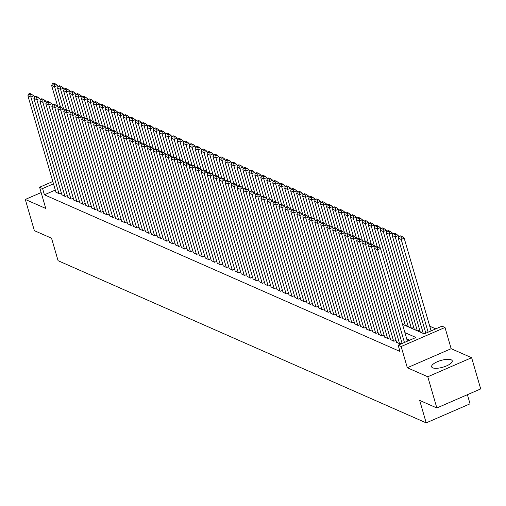 <?xml version="1.0" encoding="UTF-8"?>
<svg xmlns="http://www.w3.org/2000/svg" width="506" height="506" viewBox="0 0 506 506"><rect width="100%" height="100%" fill="white"/><g stroke="black" fill="none" stroke-linecap="round" stroke-linejoin="round"><path stroke-width="0.76" d="M451.181 359.798A10.734 3.51 -16.2 0 0 439.069 361.056A10.734 3.51 -16.2 0 0 431.631 366.812A10.734 3.51 -16.2 0 0 432.693 367.83A10.734 3.51 -16.2 0 0 444.812 366.578A10.734 3.51 -16.2 0 0 452.244 360.822A10.734 3.51 -16.2 0 0 451.181 359.798M407.76 324.795L405.673 325.7L402.498 324.302L424.23 333.878L442.01 326.155L444.995 327.471L401.15 346.521L398.159 345.206L415.938 337.483L404.914 332.625M451.162 348.697L407.317 367.748L427.785 376.761L436.849 407.975L480.7 388.924L471.63 357.71L451.162 348.697L444.995 327.471M467.399 394.705L470.049 403.826L426.197 422.877L58.076 260.698L51.549 238.225L34.37 230.654L25.3 199.446L45.768 208.459L39.601 187.239L52.82 181.496M435.786 328.856L429.739 326.193M427.785 376.761L471.63 357.71M41.15 192.558L25.3 199.446M396.546 342.214L399.904 343.897L401.985 342.992M390.569 339.583L393.927 341.265L396.008 340.361M384.598 336.952L387.95 338.634L390.031 337.73M378.621 334.321L381.973 335.997L384.054 335.092M372.644 331.683L375.996 333.365L378.077 332.461M366.667 329.052L370.019 330.734L372.106 329.83M360.689 326.421L364.048 328.103L366.129 327.192M354.712 323.789L358.071 325.466L360.152 324.561M348.742 321.152L352.094 322.834L354.175 321.93M342.764 318.521L346.117 320.203L348.198 319.299M336.787 315.889L340.14 317.566L342.227 316.661M330.81 313.258L334.169 314.934L336.25 314.03M324.833 310.621L328.192 312.303L330.273 311.399M318.862 307.99L322.214 309.672L324.295 308.768M312.885 305.358L316.237 307.034L318.318 306.13M306.908 302.727L310.26 304.403L312.341 303.499M300.931 300.09L304.283 301.772L306.37 300.868M294.954 297.458L298.312 299.141L300.393 298.236M288.977 294.827L292.335 296.503L294.416 295.599M283.006 292.196L286.358 293.872L288.439 292.968M277.029 289.558L280.381 291.241L282.462 290.336M271.052 286.927L274.404 288.61L276.491 287.705M265.074 284.296L268.427 285.972L270.514 285.068M259.097 281.665L262.456 283.341L264.537 282.437M253.126 279.027L256.479 280.71L258.56 279.805M247.149 276.396L250.502 278.079L252.583 277.174M241.172 273.765L244.524 275.441L246.605 274.537M235.195 271.134L238.547 272.81L240.635 271.905M229.218 268.496L232.577 270.179L234.657 269.274M223.241 265.865L226.599 267.547L228.68 266.643M217.27 263.234L220.622 264.91L222.703 264.005M211.293 260.603L214.645 262.279L216.726 261.374M205.316 257.965L208.668 259.648L210.749 258.743M199.339 255.334L202.691 257.016L204.778 256.112M193.362 252.703L196.72 254.379L198.801 253.474M187.384 250.072L190.743 251.748L192.824 250.843M181.414 247.434L184.766 249.116L186.847 248.212M175.437 244.803L178.789 246.485L180.87 245.581M169.459 242.172L172.812 243.848L174.899 242.943M163.482 239.534L166.841 241.217L168.922 240.312M157.505 236.903L160.864 238.585L162.945 237.681M151.534 234.272L154.887 235.954L156.968 235.05M145.557 231.64L148.909 233.317L150.99 232.412M139.58 229.003L142.932 230.685L145.013 229.781M133.603 226.372L136.955 228.054L139.042 227.15M127.626 223.741L130.984 225.423L133.065 224.519M121.649 221.109L125.007 222.785L127.088 221.881M115.678 218.472L119.03 220.154L121.111 219.25M109.701 215.841L113.053 217.523L115.134 216.619M103.724 213.209L107.076 214.892L109.163 213.987M97.747 210.578L101.099 212.254L103.186 211.35M91.769 207.941L95.128 209.623L97.209 208.719M85.799 205.309L89.151 206.992L91.232 206.087M79.822 202.678L83.174 204.361L85.255 203.456M73.844 200.047L77.197 201.723L79.278 200.819M67.867 197.41L71.219 199.092L73.307 198.188M61.89 194.778L65.249 196.461L67.33 195.556M408.298 326.655L411.65 328.331L413.731 327.426M414.275 329.286L417.627 330.968L419.708 330.064M420.252 331.917L423.604 333.599L425.685 332.695M55.306 190.06L44.401 194.797L399.974 351.449L398.159 345.206M409.715 340.184L406.729 338.868M55.913 192.147L59.272 193.83L61.352 192.925M407.317 367.748L401.15 346.521M44.401 194.797L42.593 188.555L39.601 187.239M436.849 407.975L419.67 400.404L426.197 422.877M53.497 183.817L42.593 188.555M55.983 192.381L27.906 95.748L30.898 97.063L33.858 95.773L29.962 93.42L28.772 93.933L30.866 94.856L32.049 94.337M34.338 97.424L33.858 95.773M58.968 193.697L30.898 97.063L30.866 94.856M28.772 93.933L27.906 95.748M58.038 87.127L57.564 85.476L54.597 86.766L60.435 106.842M57.64 106.209L51.612 85.451L52.479 83.635L54.566 84.559L55.755 84.04L53.661 83.123L52.479 83.635M54.566 84.559L54.597 86.766L51.612 85.451M55.755 84.04L57.564 85.476M61.96 195.012L33.883 98.379L36.875 99.695L39.835 98.411L35.932 96.051L34.75 96.564L36.843 97.487L38.026 96.975M40.316 100.061L39.835 98.411M64.945 196.328L36.875 99.695L36.843 97.487M34.75 96.564L33.883 98.379M67.937 197.644L39.86 101.01L42.846 102.326L45.812 101.042L41.909 98.683L40.727 99.201L42.82 100.118L44.003 99.606M46.293 102.693L45.812 101.042M70.922 198.959L42.846 102.326L42.82 100.118M40.727 99.201L39.86 101.01M73.914 200.275L45.837 103.641L48.823 104.963L51.789 103.673L47.887 101.32L46.704 101.832L48.791 102.756L49.98 102.237M52.27 105.324L51.789 103.673M76.899 201.597L48.823 104.963L48.791 102.756M46.704 101.832L45.837 103.641M79.885 202.912L51.814 106.279L54.8 107.595L57.766 106.304L53.864 103.951L52.681 104.464L54.768 105.387L55.957 104.868M58.241 107.955L57.766 106.304M82.876 204.228L54.8 107.595L54.768 105.387M52.681 104.464L51.814 106.279M64.015 89.764L63.535 88.107L60.575 89.398L66.406 109.479M63.617 108.841L57.589 88.082L58.449 86.267L60.543 87.19L61.726 86.678L59.638 85.754L58.449 86.267M60.543 87.19L60.575 89.398L57.589 88.082M61.726 86.678L63.535 88.107M69.992 92.396L69.512 90.745L66.552 92.029L72.383 112.111M69.594 111.478L63.56 90.713L64.426 88.904L66.52 89.821L67.703 89.309L65.616 88.386L64.426 88.904M66.52 89.821L66.552 92.029L63.56 90.713M67.703 89.309L69.512 90.745M75.97 95.027L75.489 93.376L72.529 94.66L78.36 114.742M75.571 114.109L69.537 93.344L70.404 91.535L72.497 92.459L73.68 91.94L71.586 91.017L70.404 91.535M72.497 92.459L72.529 94.66L69.537 93.344M73.68 91.94L75.489 93.376M81.947 97.658L81.466 96.007L78.5 97.297L84.338 117.373M81.548 116.741L75.514 95.982L76.381 94.167L78.474 95.09L79.657 94.571L77.563 93.654L76.381 94.167M78.474 95.09L78.5 97.297L75.514 95.982M79.657 94.571L81.466 96.007M85.862 205.544L57.792 108.91L60.777 110.226L63.737 108.942L59.841 106.583L58.652 107.095L60.745 108.018L61.928 107.506M64.218 110.593L63.737 108.942M88.854 206.859L60.777 110.226L60.745 108.018M58.652 107.095L57.792 108.91M87.924 100.296L87.443 98.638L84.477 99.929L90.315 120.011M87.525 119.372L81.491 98.613L82.358 96.798L84.445 97.721L85.634 97.209L83.541 96.285L82.358 96.798M84.445 97.721L84.477 99.929L81.491 98.613M85.634 97.209L87.443 98.638M91.839 208.175L63.762 111.541L66.754 112.857L69.714 111.573L65.818 109.214L64.629 109.732L66.722 110.65L67.905 110.137M70.195 113.224L69.714 111.573M94.824 209.49L66.754 112.857L66.722 110.65M64.629 109.732L63.762 111.541M93.895 102.927L93.42 101.276L90.454 102.56L96.285 122.642M93.496 122.009L87.468 101.244L88.335 99.435L90.422 100.352L91.611 99.84L89.518 98.917L88.335 99.435M90.422 100.352L90.454 102.56L87.468 101.244M91.611 99.84L93.42 101.276M97.816 210.806L69.739 114.173L72.731 115.494L75.691 114.204L71.789 111.851L70.606 112.364L72.7 113.287L73.882 112.768M76.172 115.855L75.691 114.204M100.802 212.128L72.731 115.494L72.7 113.287M70.606 112.364L69.739 114.173M99.872 105.558L99.391 103.907L96.431 105.191L102.263 125.273M99.473 124.64L93.446 103.875L94.306 102.067L96.399 102.99L97.582 102.471L95.495 101.548L94.306 102.067M96.399 102.99L96.431 105.191L93.446 103.875M97.582 102.471L99.391 103.907M103.793 213.443L75.717 116.81L78.702 118.126L81.668 116.835L77.766 114.482L76.583 114.995L78.677 115.918L79.859 115.406M82.149 118.486L81.668 116.835M106.779 214.759L78.702 118.126L78.677 115.918M76.583 114.995L75.717 116.81M105.849 108.189L105.368 106.538L102.408 107.829L108.24 127.904M105.45 127.272L99.416 106.513L100.283 104.698L102.376 105.621L103.559 105.103L101.472 104.185L100.283 104.698M102.376 105.621L102.408 107.829L99.416 106.513M103.559 105.103L105.368 106.538M109.764 216.075L81.694 119.441L84.679 120.757L87.646 119.473L83.743 117.114L82.56 117.626L84.647 118.549L85.837 118.037M88.126 121.124L87.646 119.473M112.756 217.39L84.679 120.757L84.647 118.549M82.56 117.626L81.694 119.441M111.826 110.827L111.345 109.169L108.385 110.46L114.217 130.542M111.428 129.903L105.393 109.144L106.26 107.329L108.354 108.252L109.536 107.74L107.443 106.817L106.26 107.329M108.354 108.252L108.385 110.46L105.393 109.144M109.536 107.74L111.345 109.169M115.741 218.706L87.671 122.072L90.656 123.388L93.616 122.104L89.72 119.745L88.531 120.264L90.625 121.181L91.814 120.668M94.097 123.755L93.616 122.104M118.733 220.021L90.656 123.388L90.625 121.181M88.531 120.264L87.671 122.072M117.803 113.458L117.322 111.807L114.356 113.091L120.194 133.173M117.405 132.54L111.371 111.775L112.237 109.966L114.331 110.884L115.513 110.371L113.42 109.448L112.237 109.966M114.331 110.884L114.356 113.091L111.371 111.775M115.513 110.371L117.322 111.807M121.718 221.337L93.642 124.704L96.633 126.026L99.593 124.735L95.697 122.382L94.508 122.895L96.602 123.818L97.784 123.3M100.074 126.386L99.593 124.735M124.71 222.659L96.633 126.026L96.602 123.818M94.508 122.895L93.642 124.704M123.78 116.089L123.3 114.438L120.333 115.722L126.171 135.804M123.375 135.172L117.348 114.407L118.214 112.598L120.301 113.521L121.491 113.002L119.397 112.079L118.214 112.598M120.301 113.521L120.333 115.722L117.348 114.407M121.491 113.002L123.3 114.438M127.695 223.975L99.619 127.341L102.61 128.657L105.571 127.367L101.668 125.014L100.485 125.526L102.579 126.449L103.762 125.937M106.051 129.017L105.571 127.367M130.681 225.29L102.61 128.657L102.579 126.449M100.485 125.526L99.619 127.341M129.751 118.72L129.27 117.069L126.31 118.36L132.142 138.435M129.353 137.803L123.325 117.044L124.185 115.229L126.279 116.152L127.468 115.634L125.374 114.717L124.185 115.229M126.279 116.152L126.31 118.36L123.325 117.044M127.468 115.634L129.27 117.069M135.728 121.358L135.247 119.701L132.287 120.991L138.119 141.073M135.33 140.434L129.296 119.675L130.162 117.86L132.256 118.784L133.439 118.271L131.351 117.348L130.162 117.86M132.256 118.784L132.287 120.991L129.296 119.675M133.439 118.271L135.247 119.701M141.705 123.989L141.225 122.338L138.264 123.622L144.096 143.704M141.307 143.071L135.273 122.307L136.139 120.498L138.233 121.415L139.416 120.902L137.322 119.979L136.139 120.498M138.233 121.415L138.264 123.622L135.273 122.307M139.416 120.902L141.225 122.338M133.673 226.606L105.596 129.972L108.588 131.288L111.548 130.004L107.645 127.645L106.462 128.157L108.556 129.081L109.739 128.568M112.028 131.655L111.548 130.004M136.658 227.921L108.588 131.288L108.556 129.081M106.462 128.157L105.596 129.972M139.65 229.237L111.573 132.604L114.558 133.919L117.525 132.635L113.622 130.276L112.44 130.795L114.527 131.712L115.716 131.199M118.006 134.286L117.525 132.635M142.635 230.553L114.558 133.919L114.527 131.712M112.44 130.795L111.573 132.604M145.62 231.868L117.55 135.235L120.536 136.557L123.502 135.266L119.599 132.914L118.417 133.426L120.504 134.349L121.693 133.831M123.976 136.917L123.502 135.266M148.612 233.19L120.536 136.557L120.504 134.349M118.417 133.426L117.55 135.235M147.682 126.62L147.202 124.969L144.242 126.253L150.073 146.335M147.284 145.703L141.25 124.938L142.116 123.129L144.21 124.052L145.393 123.534L143.299 122.616L142.116 123.129M144.21 124.052L144.242 126.253L141.25 124.938M145.393 123.534L147.202 124.969M151.598 234.506L123.527 137.872L126.513 139.188L129.473 137.898L125.577 135.545L124.387 136.057L126.481 136.981L127.664 136.468M129.953 139.548L129.473 137.898M154.589 235.821L126.513 139.188L126.481 136.981M124.387 136.057L123.527 137.872M153.66 129.251L153.179 127.601L150.212 128.891L156.05 148.966M153.261 148.334L147.227 127.575L148.094 125.76L150.181 126.683L151.37 126.165L149.276 125.248L148.094 125.76M150.181 126.683L150.212 128.891L147.227 127.575M151.37 126.165L153.179 127.601M157.575 237.137L129.498 140.504L132.49 141.819L135.45 140.535L131.554 138.176L130.365 138.695L132.458 139.612L133.641 139.099M135.931 142.186L135.45 140.535M160.56 238.452L132.49 141.819L132.458 139.612M130.365 138.695L129.498 140.504M159.63 131.889L159.156 130.232L156.19 131.522L162.021 151.604M159.232 150.965L153.204 130.206L154.071 128.391L156.158 129.315L157.347 128.802L155.253 127.879L154.071 128.391M156.158 129.315L156.19 131.522L153.204 130.206M157.347 128.802L159.156 130.232M163.552 239.768L135.475 143.135L138.467 144.45L141.427 143.166L137.524 140.807L136.342 141.326L138.435 142.243L139.618 141.731M141.908 144.817L141.427 143.166M166.537 241.084L138.467 144.45L138.435 142.243M136.342 141.326L135.475 143.135M165.607 134.52L165.127 132.869L162.167 134.153L167.998 154.235M165.209 153.603L159.181 132.838L160.041 131.029L162.135 131.946L163.318 131.434L161.231 130.51L160.041 131.029M162.135 131.946L162.167 134.153L159.181 132.838M163.318 131.434L165.127 132.869M169.529 242.399L141.452 145.766L144.438 147.088L147.404 145.798L143.502 143.445L142.319 143.957L144.412 144.88L145.595 144.362M147.885 147.448L147.404 145.798M172.514 243.721L144.438 147.088L144.412 144.88M142.319 143.957L141.452 145.766M171.585 137.151L171.104 135.5L168.144 136.784L173.975 156.866M171.186 156.234L165.152 135.469L166.019 133.66L168.112 134.583L169.295 134.065L167.208 133.148L166.019 133.66M168.112 134.583L168.144 136.784L165.152 135.469M169.295 134.065L171.104 135.5M175.506 245.037L147.429 148.403L150.415 149.719L153.381 148.429L149.479 146.076L148.296 146.588L150.383 147.512L151.572 146.999M153.862 150.08L153.381 148.429M178.491 246.352L150.415 149.719L150.383 147.512M148.296 146.588L147.429 148.403M177.562 139.782L177.081 138.132L174.121 139.422L179.953 159.498M177.163 158.865L171.129 138.106L171.996 136.291L174.089 137.215L175.272 136.696L173.178 135.779L171.996 136.291M174.089 137.215L174.121 139.422L171.129 138.106M175.272 136.696L177.081 138.132M181.477 247.668L153.407 151.035L156.392 152.35L159.352 151.066L155.456 148.707L154.273 149.226L156.36 150.143L157.549 149.631M159.833 152.717L159.352 151.066M184.469 248.984L156.392 152.35L156.36 150.143M154.273 149.226L153.407 151.035M183.539 142.42L183.058 140.763L180.092 142.053L185.93 162.135M183.14 161.496L177.106 140.738L177.973 138.922L180.066 139.846L181.249 139.333L179.156 138.41L177.973 138.922M180.066 139.846L180.092 142.053L177.106 140.738M181.249 139.333L183.058 140.763M187.454 250.299L159.377 153.666L162.369 154.981L165.329 153.697L161.433 151.338L160.244 151.857L162.337 152.774L163.52 152.262M165.81 155.348L165.329 153.697M190.446 251.615L162.369 154.981L162.337 152.774M160.244 151.857L159.377 153.666M189.516 145.051L189.035 143.4L186.069 144.684L191.907 164.766M189.117 164.134L183.083 143.369L183.95 141.56L186.037 142.477L187.226 141.965L185.133 141.041L183.95 141.56M186.037 142.477L186.069 144.684L183.083 143.369M187.226 141.965L189.035 143.4M193.431 252.93L165.354 156.297L168.346 157.619L171.306 156.329L167.41 153.976L166.221 154.488L168.315 155.412L169.497 154.893M171.787 157.98L171.306 156.329M196.417 254.252L168.346 157.619L168.315 155.412M166.221 154.488L165.354 156.297M199.408 255.568L171.332 158.935L174.323 160.25L177.283 158.96L173.381 156.607L172.198 157.119L174.292 158.043L175.474 157.53M177.764 160.617L177.283 158.96M202.394 256.884L174.323 160.25L174.292 158.043M172.198 157.119L171.332 158.935M205.385 258.199L177.309 161.566L180.294 162.881L183.261 161.597L179.358 159.238L178.175 159.757L180.262 160.674L181.452 160.162M183.741 163.248L183.261 161.597M208.371 259.515L180.294 162.881L180.262 160.674M178.175 159.757L177.309 161.566M195.487 147.682L195.006 146.032L192.046 147.322L197.878 167.397M195.088 166.765L189.061 146L189.927 144.191L192.014 145.114L193.203 144.596L191.11 143.679L189.927 144.191M192.014 145.114L192.046 147.322L189.061 146M193.203 144.596L195.006 146.032M201.464 150.314L200.983 148.663L198.023 149.953L203.855 170.029M201.065 169.396L195.031 148.637L195.898 146.822L197.991 147.746L199.174 147.227L197.087 146.31L195.898 146.822M197.991 147.746L198.023 149.953L195.031 148.637M199.174 147.227L200.983 148.663M207.441 152.951L206.96 151.3L204 152.584L209.832 172.666M207.043 172.027L201.008 151.269L201.875 149.453L203.969 150.377L205.151 149.865L203.064 148.941L201.875 149.453M203.969 150.377L204 152.584L201.008 151.269M205.151 149.865L206.96 151.3M211.356 260.83L183.286 164.197L186.271 165.513L189.238 164.229L185.335 161.869L184.152 162.388L186.24 163.305L187.429 162.793M189.712 165.879L189.238 164.229M214.348 262.146L186.271 165.513L186.24 163.305M184.152 162.388L183.286 164.197M213.418 155.582L212.937 153.932L209.977 155.215L215.809 175.297M213.02 174.665L206.986 153.9L207.852 152.091L209.946 153.008L211.129 152.496L209.035 151.572L207.852 152.091M209.946 153.008L209.977 155.215L206.986 153.9M211.129 152.496L212.937 153.932M217.333 263.462L189.263 166.828L192.248 168.15L195.208 166.86L191.312 164.507L190.123 165.019L192.217 165.943L193.4 165.424M195.689 168.511L195.208 166.86M220.325 264.783L192.248 168.15L192.217 165.943M190.123 165.019L189.263 166.828M219.395 158.214L218.915 156.563L215.948 157.853L221.786 177.929M218.997 177.296L212.963 156.531L213.829 154.722L215.917 155.646L217.106 155.127L215.012 154.21L213.829 154.722M215.917 155.646L215.948 157.853L212.963 156.531M217.106 155.127L218.915 156.563M223.31 266.099L195.234 169.466L198.225 170.781L201.186 169.491L197.289 167.138L196.1 167.65L198.194 168.574L199.377 168.062M201.666 171.148L201.186 169.491M226.296 267.415L198.225 170.781L198.194 168.574M196.1 167.65L195.234 169.466M225.366 160.845L224.892 159.194L221.925 160.484L227.763 180.56M224.968 179.927L218.94 159.169L219.806 157.353L221.894 158.277L223.083 157.758L220.989 156.841L219.806 157.353M221.894 158.277L221.925 160.484L218.94 159.169M223.083 157.758L224.892 159.194M229.288 268.73L201.211 172.097L204.203 173.413L207.163 172.129L203.26 169.769L202.077 170.288L204.171 171.205L205.354 170.693M207.643 173.779L207.163 172.129M232.273 270.046L204.203 173.413L204.171 171.205M202.077 170.288L201.211 172.097M231.343 163.482L230.862 161.831L227.902 163.115L233.734 183.197M230.945 182.565L224.917 161.8L225.777 159.985L227.871 160.908L229.054 160.396L226.966 159.472L225.777 159.985M227.871 160.908L227.902 163.115L224.917 161.8M229.054 160.396L230.862 161.831M235.265 271.361L207.188 174.728L210.173 176.044L213.14 174.76L209.237 172.401L208.055 172.919L210.148 173.843L211.331 173.324M213.621 176.411L213.14 174.76M238.25 272.677L210.173 176.044L210.148 173.843M208.055 172.919L207.188 174.728M241.242 273.993L213.165 177.366L216.151 178.681L219.117 177.391L215.214 175.038L214.032 175.55L216.119 176.474L217.308 175.955M219.598 179.042L219.117 177.391M244.227 275.315L216.151 178.681L216.119 176.474M214.032 175.55L213.165 177.366M247.213 276.63L219.142 179.997L222.128 181.312L225.094 180.022L221.192 177.669L220.009 178.182L222.096 179.105L223.285 178.593M225.568 181.679L225.094 180.022M250.204 277.946L222.128 181.312L222.096 179.105M220.009 178.182L219.142 179.997M237.32 166.113L236.84 164.463L233.88 165.747L239.711 185.828M236.922 185.196L230.888 164.431L231.754 162.622L233.848 163.539L235.031 163.027L232.943 162.103L231.754 162.622M233.848 163.539L233.88 165.747L230.888 164.431M235.031 163.027L236.84 164.463M243.297 168.745L242.817 167.094L239.857 168.384L245.688 188.46M242.899 187.827L236.865 167.062L237.731 165.253L239.825 166.177L241.008 165.658L238.914 164.741L237.731 165.253M239.825 166.177L239.857 168.384L236.865 167.062M241.008 165.658L242.817 167.094M249.275 171.376L248.794 169.725L245.827 171.015L251.665 191.097M248.876 190.458L242.842 169.7L243.709 167.884L245.802 168.808L246.985 168.296L244.891 167.372L243.709 167.884M245.802 168.808L245.827 171.015L242.842 169.7M246.985 168.296L248.794 169.725M253.19 279.261L225.119 182.628L228.105 183.944L231.065 182.66L227.169 180.3L225.98 180.819L228.073 181.736L229.256 181.224M231.546 184.31L231.065 182.66M256.181 280.577L228.105 183.944L228.073 181.736M225.98 180.819L225.119 182.628M255.252 174.013L254.771 172.363L251.805 173.647L257.643 193.728M254.853 193.096L248.819 172.331L249.686 170.516L251.773 171.439L252.962 170.927L250.868 170.003L249.686 170.516M251.773 171.439L251.805 173.647L248.819 172.331M252.962 170.927L254.771 172.363M259.167 281.893L231.09 185.259L234.082 186.575L237.042 185.291L233.146 182.932L231.957 183.45L234.05 184.374L235.233 183.855M237.523 186.942L237.042 185.291M262.152 283.208L234.082 186.575L234.05 184.374M231.957 183.45L231.09 185.259M261.222 176.645L260.748 174.994L257.782 176.278L263.613 196.36M260.824 195.727L254.796 174.962L255.663 173.153L257.75 174.07L258.939 173.558L256.846 172.635L255.663 173.153M257.75 174.07L257.782 176.278L254.796 174.962M258.939 173.558L260.748 174.994M265.144 284.53L237.067 187.897L240.059 189.212L243.019 187.922L239.117 185.569L237.934 186.081L240.027 187.005L241.21 186.486M243.5 189.573L243.019 187.922M268.129 285.846L240.059 189.212L240.027 187.005M237.934 186.081L237.067 187.897M267.2 179.276L266.719 177.625L263.759 178.915L269.59 198.991M266.801 198.358L260.773 177.593L261.634 175.784L263.727 176.708L264.91 176.189L262.823 175.272L261.634 175.784M263.727 176.708L263.759 178.915L260.773 177.593M264.91 176.189L266.719 177.625M271.121 287.161L243.044 190.528L246.03 191.844L248.996 190.553L245.094 188.2L243.911 188.713L246.005 189.636L247.187 189.124M249.477 192.21L248.996 190.553M274.107 288.477L246.03 191.844L246.005 189.636M243.911 188.713L243.044 190.528M273.177 181.907L272.696 180.256L269.736 181.546L275.568 201.628M272.778 200.99L266.744 180.231L267.611 178.416L269.704 179.339L270.887 178.827L268.8 177.903L267.611 178.416M269.704 179.339L269.736 181.546L266.744 180.231M270.887 178.827L272.696 180.256M277.092 289.793L249.022 193.159L252.007 194.475L254.973 193.191L251.071 190.832L249.888 191.35L251.975 192.267L253.164 191.755M255.454 194.842L254.973 193.191M280.084 291.108L252.007 194.475L251.975 192.267M249.888 191.35L249.022 193.159M279.154 184.545L278.673 182.894L275.713 184.178L281.545 204.26M278.755 203.627L272.721 182.862L273.588 181.053L275.681 181.97L276.864 181.458L274.771 180.534L273.588 181.053M275.681 181.97L275.713 184.178L272.721 182.862M276.864 181.458L278.673 182.894M283.069 292.424L254.999 195.79L257.984 197.106L260.944 195.822L257.048 193.463L255.859 193.981L257.952 194.905L259.142 194.386M261.425 197.473L260.944 195.822M286.061 293.739L257.984 197.106L257.952 194.905M255.859 193.981L254.999 195.79M285.131 187.176L284.65 185.525L281.684 186.809L287.522 206.891M284.733 206.258L278.698 185.493L279.565 183.684L281.659 184.601L282.841 184.089L280.748 183.166L279.565 183.684M281.659 184.601L281.684 186.809L278.698 185.493M282.841 184.089L284.65 185.525M289.046 295.061L260.969 198.428L263.961 199.743L266.921 198.453L263.025 196.1L261.836 196.613L263.93 197.536L265.112 197.017M267.402 200.104L266.921 198.453M292.038 296.377L263.961 199.743L263.93 197.536M261.836 196.613L260.969 198.428M291.108 189.807L290.627 188.156L287.661 189.446L293.499 209.522M290.703 208.889L284.676 188.124L285.542 186.316L287.629 187.239L288.818 186.72L286.725 185.803L285.542 186.316M287.629 187.239L287.661 189.446L284.676 188.124M288.818 186.72L290.627 188.156M295.023 297.692L266.947 201.059L269.938 202.375L272.898 201.084L268.996 198.731L267.813 199.244L269.907 200.167L271.089 199.655M273.379 202.742L272.898 201.084M298.009 299.008L269.938 202.375L269.907 200.167M267.813 199.244L266.947 201.059M297.079 192.438L296.598 190.787L293.638 192.078L299.47 212.159M296.68 211.521L290.653 190.762L291.513 188.947L293.606 189.87L294.796 189.358L292.702 188.434L291.513 188.947M293.606 189.87L293.638 192.078L290.653 190.762M294.796 189.358L296.598 190.787M301 300.324L272.924 203.69L275.915 205.006L278.876 203.722L274.973 201.363L273.79 201.881L275.884 202.798L277.067 202.286M279.356 205.373L278.876 203.722M303.986 301.639L275.915 205.006L275.884 202.798M273.79 201.881L272.924 203.69M303.056 195.076L302.575 193.425L299.615 194.709L305.447 214.791M302.658 214.158L296.624 193.393L297.49 191.584L299.584 192.501L300.766 191.989L298.679 191.066L297.49 191.584M299.584 192.501L299.615 194.709L296.624 193.393M300.766 191.989L302.575 193.425M306.978 302.955L278.901 206.321L281.886 207.637L284.853 206.353L280.95 203.994L279.767 204.513L281.855 205.436L283.044 204.917M285.333 208.004L284.853 206.353M309.963 304.27L281.886 207.637L281.855 205.436M279.767 204.513L278.901 206.321M309.033 197.707L308.552 196.056L305.592 197.34L311.424 217.422M308.635 216.789L302.601 196.024L303.467 194.215L305.561 195.133L306.744 194.62L304.65 193.697L303.467 194.215M305.561 195.133L305.592 197.34L302.601 196.024M306.744 194.62L308.552 196.056M312.948 305.592L284.878 208.959L287.863 210.275L290.83 208.984L286.927 206.631L285.745 207.144L287.832 208.067L289.021 207.549M291.304 210.635L290.83 208.984M315.94 306.908L287.863 210.275L287.832 208.067M285.745 207.144L284.878 208.959M315.01 200.338L314.53 198.687L311.57 199.978L317.401 220.053M314.612 219.421L308.578 198.656L309.444 196.847L311.538 197.77L312.721 197.251L310.627 196.334L309.444 196.847M311.538 197.77L311.57 199.978L308.578 198.656M312.721 197.251L314.53 198.687M318.925 308.224L290.855 211.59L293.841 212.906L296.801 211.616L292.904 209.263L291.715 209.775L293.809 210.698L294.992 210.186M297.281 213.273L296.801 211.616M321.917 309.539L293.841 212.906L293.809 210.698M291.715 209.775L290.855 211.59M320.987 202.969L320.507 201.318L317.54 202.609L323.378 222.691M320.589 222.052L314.555 201.293L315.421 199.478L317.509 200.401L318.698 199.889L316.604 198.966L315.421 199.478M317.509 200.401L317.54 202.609L314.555 201.293M318.698 199.889L320.507 201.318M324.903 310.855L296.826 214.221L299.818 215.537L302.778 214.253L298.882 211.894L297.692 212.412L299.786 213.33L300.969 212.817M303.258 215.904L302.778 214.253M327.888 312.17L299.818 215.537L299.786 213.33M297.692 212.412L296.826 214.221M326.958 205.607L326.484 203.956L323.517 205.24L329.349 225.322M326.56 224.689L320.532 203.924L321.399 202.115L323.486 203.032L324.675 202.52L322.581 201.597L321.399 202.115M323.486 203.032L323.517 205.24L320.532 203.924M324.675 202.52L326.484 203.956M330.88 313.486L302.803 216.853L305.795 218.168L308.755 216.884L304.852 214.525L303.67 215.044L305.763 215.967L306.946 215.448M309.236 218.535L308.755 216.884M333.865 314.802L305.795 218.168L305.763 215.967M303.67 215.044L302.803 216.853M332.935 208.238L332.455 206.587L329.495 207.871L335.326 227.953M332.537 227.32L326.509 206.556L327.369 204.747L329.463 205.664L330.646 205.151L328.558 204.228L327.369 204.747M329.463 205.664L329.495 207.871L326.509 206.556M330.646 205.151L332.455 206.587M336.857 316.123L308.78 219.49L311.766 220.806L314.732 219.515L310.829 217.163L309.647 217.675L311.74 218.598L312.923 218.08M315.213 221.166L314.732 219.515M339.842 317.439L311.766 220.806L311.74 218.598M309.647 217.675L308.78 219.49M338.912 210.869L338.432 209.218L335.472 210.509L341.303 230.584M338.514 229.952L332.48 209.187L333.346 207.378L335.44 208.301L336.623 207.783L334.536 206.865L333.346 207.378M335.44 208.301L335.472 210.509L332.48 209.187M336.623 207.783L338.432 209.218M342.834 318.755L314.757 222.121L317.743 223.437L320.709 222.147L316.807 219.794L315.624 220.306L317.711 221.23L318.9 220.717M321.19 223.804L320.709 222.147M345.819 320.07L317.743 223.437L317.711 221.23M315.624 220.306L314.757 222.121M344.89 213.507L344.409 211.85L341.449 213.14L347.28 233.222M344.491 232.583L338.457 211.824L339.324 210.009L341.417 210.932L342.6 210.42L340.506 209.497L339.324 210.009M341.417 210.932L341.449 213.14L338.457 211.824M342.6 210.42L344.409 211.85M348.805 321.386L320.734 224.753L323.72 226.068L326.68 224.784L322.784 222.425L321.601 222.944L323.688 223.861L324.877 223.348M327.161 226.435L326.68 224.784M351.796 322.701L323.72 226.068L323.688 223.861M321.601 222.944L320.734 224.753M350.867 216.138L350.386 214.487L347.42 215.771L353.258 235.853M350.468 235.22L344.434 214.455L345.301 212.646L347.394 213.564L348.577 213.051L346.483 212.128L345.301 212.646M347.394 213.564L347.42 215.771L344.434 214.455M348.577 213.051L350.386 214.487M354.782 324.017L326.705 227.384L329.697 228.699L332.657 227.415L328.761 225.056L327.572 225.575L329.665 226.498L330.848 225.98M333.138 229.066L332.657 227.415M357.774 325.333L329.697 228.699L329.665 226.498M327.572 225.575L326.705 227.384M356.844 218.769L356.363 217.118L353.397 218.402L359.235 238.484M356.445 237.852L350.411 217.087L351.278 215.278L353.365 216.195L354.554 215.682L352.461 214.759L351.278 215.278M353.365 216.195L353.397 218.402L350.411 217.087M354.554 215.682L356.363 217.118M360.759 326.655L332.682 230.021L335.674 231.337L338.634 230.047L334.738 227.694L333.549 228.206L335.642 229.129L336.825 228.611M339.115 231.697L338.634 230.047M363.744 327.97L335.674 231.337L335.642 229.129M333.549 228.206L332.682 230.021M362.815 221.4L362.334 219.749L359.374 221.04L365.205 241.115M362.416 240.483L356.388 219.718L357.249 217.909L359.342 218.832L360.531 218.314L358.438 217.397L357.249 217.909M359.342 218.832L359.374 221.04L356.388 219.718M360.531 218.314L362.334 219.749M366.736 329.286L338.659 232.652L341.651 233.968L344.611 232.678L340.709 230.325L339.526 230.837L341.62 231.761L342.802 231.248M345.092 234.335L344.611 232.678M369.722 330.601L341.651 233.968L341.62 231.761M339.526 230.837L338.659 232.652M368.792 224.038L368.311 222.381L365.351 223.671L371.183 243.753M368.393 243.114L362.359 222.355L363.226 220.54L365.319 221.464L366.502 220.951L364.415 220.028L363.226 220.54M365.319 221.464L365.351 223.671L362.359 222.355M366.502 220.951L368.311 222.381M372.713 331.917L344.637 235.284L347.622 236.599L350.588 235.315L346.686 232.956L345.503 233.475L347.59 234.392L348.779 233.88M351.069 236.966L350.588 235.315M375.699 333.233L347.622 236.599L347.59 234.392M345.503 233.475L344.637 235.284M374.769 226.669L374.288 225.018L371.328 226.302L377.16 246.384M374.37 245.752L368.336 224.987L369.203 223.178L371.296 224.095L372.479 223.582L370.392 222.659L369.203 223.178M371.296 224.095L371.328 226.302L368.336 224.987M372.479 223.582L374.288 225.018M378.684 334.548L350.614 237.915L353.599 239.23L356.566 237.946L352.663 235.594L351.48 236.106L353.567 237.029L354.757 236.511M357.04 239.597L356.566 237.946M381.676 335.864L353.599 239.23L353.567 237.029M351.48 236.106L350.614 237.915M380.746 229.3L380.265 227.649L377.305 228.933L405.376 325.567M380.348 248.383L374.313 227.618L375.18 225.809L377.274 226.732L378.456 226.214L376.363 225.29L375.18 225.809M377.274 226.732L377.305 228.933L374.313 227.618M378.456 226.214L380.265 227.649M384.661 337.186L356.591 240.552L359.576 241.868L362.536 240.578L358.64 238.225L357.451 238.737L359.545 239.661L360.727 239.142M363.017 242.229L362.536 240.578M387.653 338.501L359.576 241.868L359.545 239.661M357.451 238.737L356.591 240.552M386.723 231.931L386.242 230.281L383.276 231.571L411.353 328.204M408.367 326.882L380.291 230.255L381.157 228.44L383.244 229.363L384.433 228.845L382.34 227.928L381.157 228.44M383.244 229.363L383.276 231.571L380.291 230.255M384.433 228.845L386.242 230.281M390.638 339.817L362.562 243.184L365.553 244.499L368.513 243.209L364.617 240.856L363.428 241.368L365.522 242.292L366.705 241.779M368.994 244.866L368.513 243.209M393.624 341.133L365.553 244.499L365.522 242.292M363.428 241.368L362.562 243.184M392.694 234.569L392.22 232.912L389.253 234.202L417.33 330.835M414.338 329.52L386.268 232.886L387.134 231.071L389.222 231.995L390.411 231.482L388.317 230.559L387.134 231.071M389.222 231.995L389.253 234.202L386.268 232.886M390.411 231.482L392.22 232.912M396.615 342.448L368.539 245.815L371.53 247.13L374.491 245.846L370.588 243.487L369.405 244.006L371.499 244.923L372.682 244.411M374.971 247.497L374.491 245.846M399.601 343.764L371.53 247.13L371.499 244.923M369.405 244.006L368.539 245.815M398.671 237.2L398.19 235.549L395.23 236.833L423.307 333.467M420.315 332.151L392.245 235.518L393.105 233.709L395.199 234.626L396.381 234.114L394.294 233.19L393.105 233.709M395.199 234.626L395.23 236.833L392.245 235.518M396.381 234.114L398.19 235.549M402.125 343.479L374.516 248.446L377.501 249.762L380.468 248.478L376.565 246.125L375.382 246.637L377.476 247.56L378.659 247.042M407.4 341.189L380.468 248.478M404.439 342.48L377.501 249.762L377.476 247.56M375.382 246.637L374.516 248.446M431.106 330.892L404.167 238.181L401.207 239.464L428.139 332.176M425.831 333.182L398.216 238.149L399.082 236.34L401.176 237.263L402.359 236.745L400.271 235.821L399.082 236.34M401.176 237.263L401.207 239.464L398.216 238.149M402.359 236.745L404.167 238.181"/></g></svg>
